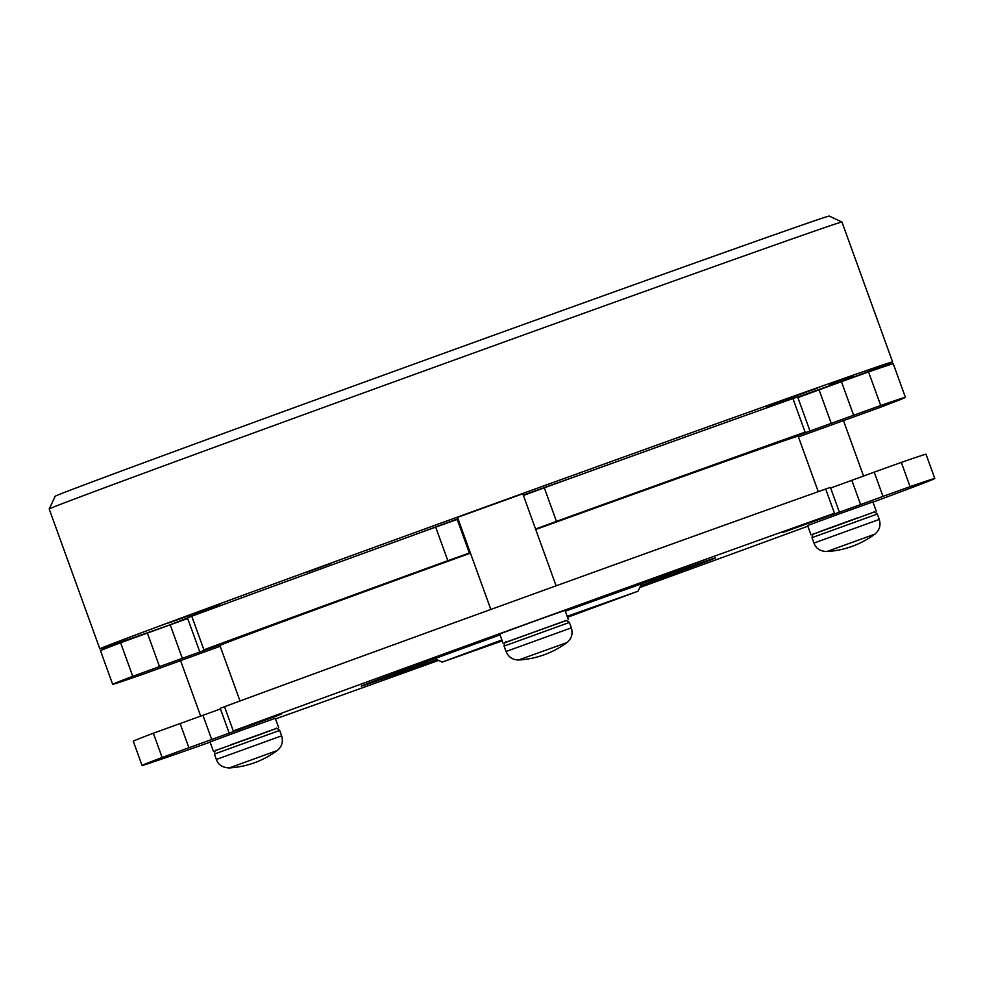 <?xml version="1.0" encoding="UTF-8"?>
<svg xmlns="http://www.w3.org/2000/svg" width="984" height="984" viewBox="0 0 984 984"><rect width="100%" height="100%" fill="white"/><g stroke="black" fill="none" stroke-linecap="round" stroke-linejoin="round"><path stroke-width="1.48" d="M830.644 488.039L851.836 480.327L860.619 504.571L782.895 532.442L834.469 513.267A421.546 2.202 160.1 0 0 233.282 730.952L281.153 714.286L162.126 757.471A421.546 2.202 160.1 0 0 142.04 765.478A421.546 2.202 160.1 0 0 142.102 765.49A421.546 2.202 160.1 0 0 210.096 742.157M567.227 616.513L600.732 604.705L567.436 617.091M502.135 640.682L479.491 648.604L501.963 640.19M55.153 496.293A411.632 2.152 -19.9 0 1 439.442 354.892A411.632 2.152 -19.9 0 1 829.192 216.062A411.632 2.152 -19.9 0 1 829.241 216.074L841.947 222.015A421.546 2.202 160.1 0 0 841.947 222.015A421.546 2.202 160.1 0 0 841.898 222.015A421.546 2.202 160.1 0 0 442.751 364.191A421.546 2.202 160.1 0 0 49.2 508.986A421.546 2.202 160.1 0 0 49.2 508.999L55.153 496.293M502.221 640.904L442.185 662.109L501.877 639.957M567.153 616.304L638.038 591.212L567.51 617.3M874.788 534.189A89.273 89.273 0 0 1 826.831 551.544L874.788 534.189C879.524 530.253 881.012 525.333 879.253 519.429L877.298 514.029C875.157 512.061 874.013 511.434 873.841 512.135L829.18 528.445M277.18 750.571A89.273 89.273 0 0 1 229.223 767.938L277.18 750.571C281.916 746.635 283.404 741.715 281.645 735.823L279.69 730.411L214.401 754.051C214.783 751.173 215.262 749.956 215.84 750.386L261.4 734.027M874.099 512.086L813.227 534.127M876.277 511.237L872.906 501.901L839.942 513.648L807.618 525.542L811 534.865M276.492 728.48L215.619 750.521M278.669 727.619L275.286 718.295L242.335 730.03L210.01 741.924L213.393 751.247M506.059 651.494L506.047 651.494C508.384 656.992 512.529 659.834 518.506 659.993L566.882 642.614C571.606 638.678 573.094 633.757 571.335 627.853L569.379 622.454L504.091 646.094C504.3 642.847 505.444 641.359 507.535 641.617L566.501 620.498L569.379 622.454M505.887 642.281L565.566 620.67M566.181 620.523L505.309 642.552M568.371 619.662L564.988 610.326L532.024 622.072L499.7 633.967L503.082 643.29M818.257 491.668L798.172 436.195A307.488 1.611 160.1 0 0 798.122 436.183A307.488 1.611 160.1 0 0 535.726 529.49M470.438 553.131A307.488 1.611 160.1 0 0 219.924 645.516L240.01 700.989M447.831 560.696L435.678 527.116L457.203 519.429L469.356 553.008L447.831 560.696A421.546 2.202 160.1 0 0 203.909 649.809L251.781 633.143L132.754 676.328A421.546 2.202 160.1 0 0 112.668 684.335A421.546 2.202 160.1 0 0 112.73 684.36A421.546 2.202 160.1 0 0 144.537 673.72L220.195 646.254M500.032 634.864A188.461 0.984 160.1 0 0 361.214 686.143A188.461 0.984 160.1 0 0 361.239 686.143A188.461 0.984 160.1 0 0 436.859 659.612M640.535 585.886A188.461 0.984 160.1 0 0 715.626 557.842A188.461 0.984 160.1 0 0 715.602 557.842A188.461 0.984 160.1 0 0 565.308 611.224M275.52 718.91A421.546 2.202 160.1 0 0 438.557 660.412M830.705 385.334L797.716 397.069M187.526 618.026L167.92 625.627M522.787 493.759L457.498 517.387L490.832 609.453M330.107 563.795L306.787 572.233L330.107 563.795M220.022 604.397L168.731 622.97L220.022 604.397M852.907 376.257L829.586 384.707L852.907 376.257M817.63 388.016L766.339 406.589L817.63 388.016M830.791 385.568A421.546 2.202 160.1 0 0 892.599 361.928A421.546 2.202 160.1 0 0 892.537 361.915A421.546 2.202 160.1 0 0 492.357 504.46A421.546 2.202 160.1 0 0 99.839 648.899A421.546 2.202 160.1 0 0 99.901 648.911A421.546 2.202 160.1 0 0 167.895 625.578M639.735 587.583A421.546 2.202 160.1 0 0 807.852 526.182M872.992 502.147A421.546 2.202 160.1 0 0 934.8 478.507A421.546 2.202 160.1 0 0 910.089 486.637L882.992 496.391L874.21 472.148L901.319 462.394L910.089 486.637M860.619 504.571L882.992 496.391M228.989 732.576L220.219 708.32L224.512 706.696L233.282 730.952M834.469 513.267L825.687 489.023A421.546 2.202 160.1 0 0 224.512 706.696M934.8 478.507L926.018 454.264A421.546 2.202 160.1 0 0 901.319 462.394M851.836 480.327L874.21 472.148M162.126 757.471L153.356 733.215A421.546 2.202 160.1 0 0 133.27 741.235L142.04 765.478M153.356 733.215L220.453 708.972M825.687 489.023L830.41 487.387L839.18 511.631M584.41 473.316L523.279 495.087M457.99 518.74L407.917 537.202M522.787 493.747L556.12 585.824M199.617 651.433L187.464 617.854L191.757 616.23L203.909 649.809M905.428 397.364L893.275 363.797A421.546 2.202 160.1 0 0 868.564 371.927L880.717 405.494A421.546 2.202 160.1 0 1 905.428 397.364A421.546 2.202 160.1 0 1 878.81 407.856L798.43 436.896M880.717 405.494L853.62 415.248L841.468 381.681L868.564 371.927M805.096 432.136L792.932 398.557A421.546 2.202 160.1 0 0 544.3 487.793L556.452 521.36A421.546 2.202 160.1 0 1 805.096 432.136L760.546 448.913L853.62 415.248M556.452 521.36L535.567 529.035L523.414 495.456L544.3 487.793M535.64 529.244L523.414 495.456M469.356 553.008L470.352 552.873M132.754 676.328L120.602 642.749A421.546 2.202 160.1 0 0 100.516 650.768L112.668 684.335M435.678 527.116A421.546 2.202 160.1 0 0 191.757 616.23M457.203 519.429L458.2 519.306M792.932 398.557L797.655 396.921L809.807 430.5M797.889 397.573L841.468 381.681M120.602 642.749L187.698 618.505M826.831 551.544C820.102 551.249 815.81 548.42 813.965 543.057L879.253 519.429M813.965 543.057L812.009 537.658L877.298 514.029M229.223 767.938C222.482 767.631 218.202 764.802 216.357 759.451L281.645 735.823M504.091 646.094L506.047 651.494L571.335 627.853M457.794 519.417L469.958 552.996M819.094 389.861L831.246 423.428M170.195 624.815L182.347 658.394M147.354 633.007L159.506 666.586M202.938 715.282L211.72 739.525M180.097 723.474L188.879 747.717M442.185 662.109L434.805 658.653M216.357 759.451L214.401 754.051M518.925 659.969A89.273 89.273 0 0 0 566.882 642.614M200.662 716.094L180.601 660.682M99.839 648.899L49.2 508.999M892.599 361.928L841.96 222.027M863.546 476.047L843.497 420.66M230.65 744.851L275.877 728.615C276.037 727.656 277.303 728.258 279.69 730.411M812.009 537.658C813.374 531.581 811.8 535.505 820.201 531.422L858.109 517.658M638.038 591.212L641.494 583.832"/></g></svg>
